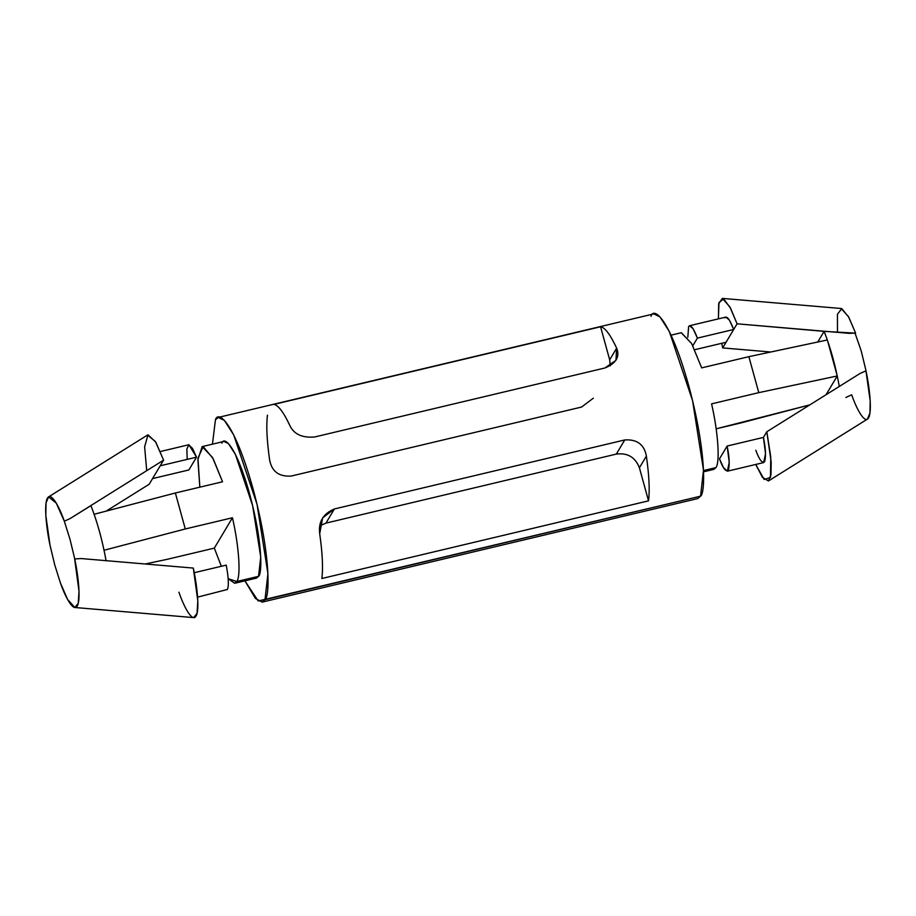 <?xml version="1.0" encoding="UTF-8"?>
<svg xmlns="http://www.w3.org/2000/svg" width="916" height="916" viewBox="0 0 916 916"><rect width="100%" height="100%" fill="white"/><g stroke="black" fill="none" stroke-linecap="round" stroke-linejoin="round"><path stroke-width="1.37" d="M197.604 597.129L227.363 589.492C228.977 585.896 228.599 577.767 226.229 565.115L194.238 572.718L226.229 565.115C228.599 577.767 228.977 585.896 227.363 589.492L225.279 589.996M687.813 337.306L688.637 326.508L689.553 325.73L693.091 328.764L697.408 338.107L692.805 345.801L697.408 338.107L733.705 329.474L726.067 342.263L694.66 349.729L726.067 342.263L722.678 347.92L721.762 343.282L722.678 347.92L770.768 352.007L722.678 347.92L737.082 323.817L824.114 331.363C830.503 347.542 835.575 365.931 839.319 386.541C835.575 365.931 830.503 347.542 824.114 331.363L817.759 342.012L824.114 331.363L855.04 333.115L849.212 333.344L737.082 323.817L733.705 329.474L697.408 338.107C693.504 328.008 690.584 324.15 688.637 326.508L687.813 337.306M60.399 582.897L54.72 564.829L50.002 545.146L54.72 564.829L60.399 582.897C65.368 597.301 73.601 612.529 77.219 606.014C81.009 600.117 78.307 575.649 74.711 558.943L81.181 558.554L74.711 558.943L74.517 557.981L79.016 591.221L78.238 603.323L74.872 607.503L67.589 599.476L60.399 582.897M222.554 481.77L213.142 458.641L203.157 446.573L197.959 458.218L199.837 487.175L197.89 459.614L202.184 446.607L212.535 457.473L222.554 481.77L175.368 492.991L185.272 528.967L232.458 517.758L214.321 548.123L221.34 566.271L214.321 548.123L167.136 559.332L214.321 548.123L232.458 517.758C238.996 545.97 241.057 576.485 236.775 581.511C241.057 576.485 238.996 545.97 232.458 517.758L185.272 528.967L104.046 550.253L185.272 528.967L175.368 492.991L222.554 481.77M228.187 578.694L236.775 581.511L234.679 583.286L228.187 578.694M768.444 480.969L762.456 477.362L755.723 464.458L764.207 479.48L770.448 477.488L770.78 457.004L766.818 431.757L771.192 462.191L770.986 474.751L768.444 480.969L867.429 419.104L869.937 413.047L870.2 400.819L865.803 369.892L865.998 370.854L860.238 373.362L766.818 431.757L763.44 437.413L766.818 431.757L860.238 373.362L865.998 370.854C869.593 387.548 872.295 412.028 868.505 417.925C864.887 424.429 856.655 409.212 851.685 394.807L845.834 397.475M865.803 369.892L861.28 351.171L855.04 333.115L861.28 351.171L865.803 369.892M681.206 332.748L691.58 343.431L701.679 367.877L748.864 356.668L827.354 339.973L837.258 375.961L826.037 394.739L837.258 375.961L758.78 392.643L748.864 356.668L701.679 367.877L691.66 343.58L681.321 332.714L671.073 335.153M703.557 471.832L713.804 469.393L715.9 467.618C720.182 462.591 718.121 432.077 711.583 403.864C718.121 432.077 720.182 462.591 715.9 467.618L711.148 468.752M262.171 602.121L697.74 498.579L700.557 496.186L703.499 470.091L692.576 400.658L669.298 331.466L659.955 316.879L653.829 313.879L218.26 417.421L224.386 420.41L233.729 434.997L257.007 504.201L267.93 573.622L264.987 599.717L262.171 602.121L255.427 598.446L244.927 580.847L258.197 600.999L700.557 496.186L264.987 599.717C269.705 597.106 271.113 555.325 252.942 488.457C234.427 422.173 218.168 409.967 215.443 419.814L218.26 417.421M212.443 444.168L215.443 419.814L212.443 444.168M314.566 437.001C302.234 437.985 294.036 434.253 289.983 425.814C283.616 412.234 278.246 405.101 273.895 404.414L600.575 326.76C604.926 327.447 610.296 334.58 616.651 348.16C620.063 356.736 616.159 363.343 604.949 367.98L314.566 437.001L604.949 367.98L615.941 360.309L616.651 348.16L609.678 359.828L610.308 365.793L609.678 359.828L616.651 348.16C610.296 334.58 604.926 327.447 600.575 326.76L609.678 359.828L600.575 326.76L273.895 404.414C278.246 405.101 283.616 412.234 289.983 425.814C294.036 434.253 302.234 437.985 314.566 437.001M321.848 578.5C323.188 568.264 322.478 553.344 319.707 533.753C318.207 521.983 323.096 513.727 334.386 508.964L624.769 439.943C637.032 439.13 644.246 444.512 646.387 456.099C649.158 475.69 649.868 490.61 648.528 500.846L321.848 578.5L648.528 500.846C649.868 490.61 649.158 475.69 646.387 456.099C644.246 444.512 637.032 439.13 624.769 439.943L334.386 508.964L322.695 517.803L319.707 533.753C322.478 553.344 323.188 568.264 321.848 578.5M715.9 467.618L703.522 470.561L715.9 467.618M711.583 403.864L758.78 392.643L711.583 403.864M740.632 423.009L716.163 428.825L809.79 404.895L740.632 423.009M651.013 316.283C653.738 306.436 669.997 318.631 688.511 384.926C706.683 451.794 705.286 493.564 700.557 496.186L694.133 497.709M221.878 443.207C223.893 435.924 235.939 444.947 249.633 493.999C263.075 543.486 262.045 574.401 258.552 576.336L253.789 577.458M234.679 583.286L256.457 578.111L258.552 576.336L260.728 557.02L252.633 505.643L235.412 454.439L228.496 443.642L223.973 441.432L202.196 446.607M258.552 576.336L236.775 581.511L258.552 576.336M593.305 398.197L581.614 407.036L291.231 476.057C278.968 476.87 271.754 471.488 269.613 459.901C266.842 440.31 266.132 425.39 267.472 415.154M319.787 525.841L325.924 523.128L334.386 508.964L325.924 523.128L616.308 454.096L624.769 439.943L616.308 454.096C627.563 452.641 635.269 457.199 639.414 467.778L646.387 456.099L639.414 467.778L648.528 500.846L639.414 467.778C635.269 457.199 627.563 452.641 616.308 454.096L325.924 523.128L319.787 525.841M837.258 375.961L827.354 339.973L748.864 356.668L758.78 392.643L837.258 375.961M837.476 332.348L837.442 314.234L841.793 308.646L848.823 317.28L855.601 333.103L848.411 316.524L841.128 308.497L722.323 298.398L729.789 306.757L737.082 323.817L730.567 308.245L723.651 298.868L718.968 302.532L718.396 318.871L718.694 303.826L722.323 298.398M724.934 317.875C726.88 315.516 729.8 319.386 733.705 329.474L729.388 320.131L725.85 317.096L689.553 325.73M727.361 471.202L763.658 462.58L765.536 453.706L763.44 437.413L727.132 446.046L729.239 462.34L727.361 471.202L723.491 467.629L719.495 458.824L727.132 446.046L763.44 437.413C765.719 448.485 766.097 456.603 764.574 461.801C762.055 463.382 759.124 459.511 755.803 450.203M727.132 446.046L719.495 458.824C722.827 468.145 725.758 472.015 728.277 470.423C729.8 465.236 729.422 457.107 727.132 446.046M145.232 563.993L167.136 559.332L145.232 563.993M94.142 514.265L175.368 492.991L94.142 514.265M106.107 560.821C102.363 540.222 97.291 521.834 90.913 505.655L70.166 518.525L64.315 521.193L69.994 539.261L74.517 557.981L69.994 539.261L64.315 521.193C59.345 506.788 51.113 491.571 47.495 498.075C43.705 503.972 46.407 528.452 50.002 545.146L45.8 515.181L46.063 502.953L48.571 496.896L56.277 503.147L64.315 521.193L70.166 518.525L90.913 505.655C97.291 521.834 102.363 540.222 106.107 560.821M146.709 470.687L144.636 446.745L148.014 434.814L155.766 442.142L163.586 460.141L152.56 478.587L188.868 469.954L152.56 478.587L149.182 484.243L106.21 511.105L149.182 484.243L163.586 460.141L70.166 518.525L163.586 460.141L155.434 441.581L147.556 435.031L48.571 496.896M74.872 607.503L193.677 617.602L197.077 613.285L197.799 600.839L193.322 568.08L81.181 558.554L193.322 568.08C196.997 584.866 199.894 610.079 196.024 616.113C192.326 622.743 183.887 606.816 178.918 592.183M187.196 459.385L186.864 448.897L188.959 444.764L196.505 457.176L188.868 469.954L196.505 457.176L160.197 465.797L196.505 457.176L192.509 448.371L188.639 444.798L160.277 451.542"/></g></svg>
